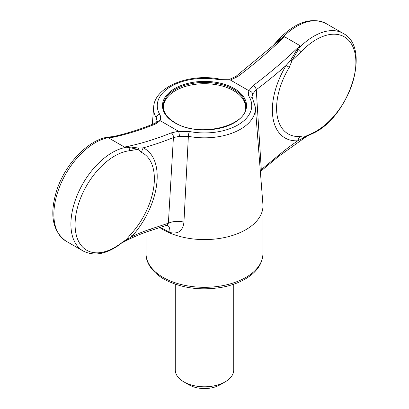 <?xml version="1.0" encoding="UTF-8"?>
<svg xmlns="http://www.w3.org/2000/svg" width="409" height="409" viewBox="0 0 409 409"><rect width="100%" height="100%" fill="white"/><g stroke="black" fill="none" stroke-linecap="round" stroke-linejoin="round"><path stroke-width="0.61" d="M117.981 245.39L126.345 239.541L130.854 234.214A14.617 4.264 42.4 0 0 131.667 236.668L127.291 239.48A14.617 4.555 33.6 0 0 126.345 239.541L117.511 246.075A3.655 1.927 56 0 0 117.981 245.39A56.007 32.337 -60 0 1 114.771 247.399A56.007 32.337 -60 0 1 75.823 215.374A56.007 32.337 -60 0 1 129.699 150.732L137.91 149.311L128.319 147.373L124.459 147.056L128.538 146.744L138.958 148.099L143.237 147.843A14.617 11.922 -64.2 0 0 141.514 152.399L137.91 149.311A14.617 8.073 -23.3 0 1 138.958 148.099M109.581 136.938L112.506 136.657L110.496 137.046A14.617 13.875 140.4 0 0 111.969 137.117L110.21 137.741A14.617 13.523 -139.6 0 1 109.259 137.465A58.461 33.753 120 0 0 60.317 185.011A58.461 33.753 120 0 0 65.977 241.1C52.081 230.942 49.192 213.467 57.301 188.672C66.335 162.307 89.816 138.503 109.581 136.938L109.581 136.938A3.655 2.756 84.2 0 1 110.496 137.046L109.259 137.465L108.958 138.104L124.459 147.056A395.656 228.437 -60 0 0 171.202 132.889A3.655 2.398 67.9 0 1 173.411 137.552A399.312 230.543 -60 0 1 143.237 147.843A60.987 35.21 -60 0 1 131.667 236.668A222.89 128.687 -60 0 1 150.885 228.974A3.655 2.51 71.9 0 1 149.438 230.957C140.548 233.861 131.529 237.752 122.393 242.634M127.291 239.48L122.818 242.404M128.538 146.744A14.617 0.542 -66.5 0 0 128.319 147.373A3.655 2.751 84 0 1 129.699 150.732M125.987 146.877A14.617 5.445 -83.7 0 0 126.274 147.306A58.461 33.753 120 0 0 77.352 194.868A58.461 33.753 120 0 0 83.017 250.937C93.196 256.182 104.694 254.562 117.511 246.075M290.538 60.517A14.617 3.85 0.1 0 1 292.195 60.215L301.075 51.831A3.655 1.14 -136.5 0 0 298.463 49.29L292.195 60.215L289.291 67.373A14.617 0.45 31.3 0 1 286.208 65.368L290.538 60.517L296.944 49.627L300.042 45.685A395.656 228.437 -60 0 1 253.299 85.491A3.655 1.779 53.2 0 1 256.264 89.719L252.624 94.136L252.026 96.8L252.471 98.16A3.655 2.827 -30.1 0 0 249.306 97.005C248.14 94.949 248.058 92.869 249.066 90.767C251.141 91.273 252.327 92.398 252.624 94.136M312.031 133.799L312.031 133.799A3.655 2.285 -115.5 0 0 312.803 132.981L303.78 137.133L307.021 136.125L312.031 133.799C348.575 118.319 372.323 47.853 343.049 33.349L325.942 23.477A58.461 33.753 120 0 0 282.629 37.357L284.541 36.733L300.042 45.685L299.736 47.229L298.463 49.29A14.617 7.894 -13.7 0 1 296.944 49.627M307.021 136.125L278.534 156.453A3.655 1.616 50.4 0 0 278.785 155.134A222.89 128.687 -60 0 1 297.783 140.783A14.617 11.166 -93.2 0 1 299.909 136.524L303.78 137.133A14.617 13.333 -28.3 0 0 302.22 138.518L297.783 140.783A61.14 35.302 -60 0 1 286.208 65.368A399.312 230.543 -60 0 1 256.264 89.719L261.295 169.617A14.617 9.003 176.4 0 0 260.262 170.369M235.988 76.35A3.655 1.779 -126.8 0 1 237.798 76.544A395.656 228.437 -60 0 0 284.541 36.733L282.936 38.032A14.617 0.404 67.3 0 1 282.629 37.357L280.477 38.906A3.655 1.14 -136.5 0 0 279.24 38.799L273.1 45.588L235.988 76.35L229.7 79.305L220.17 79.182C190.17 72.853 154.51 86.483 153.661 107.132L152.322 124.382M282.936 38.032L280.242 39.985A14.617 5.389 79.1 0 0 280.477 38.906L273.202 45.471M280.242 39.985L273.319 45.363M343.049 33.349A58.461 33.753 -60 0 0 299.736 47.229A14.617 8.482 17.5 0 1 298.759 47.163M110.21 137.741L108.958 138.104A395.656 228.437 -60 0 0 155.701 123.942A3.655 2.398 -112.1 0 0 153.948 123.722C140.486 129.188 127.265 133.406 114.275 136.371L111.969 137.117M305.354 137.02L302.22 138.518M237.798 76.544L230.405 80.036L248.871 90.696L253.299 85.491M179.561 136.32L173.411 137.552L168.375 223.263A14.617 7.832 -176.7 0 1 183.943 222.128L188.365 136.315L179.561 136.32L178.713 131.381L189.525 131.524A3.655 0.946 100.9 0 0 188.365 136.315A50.89 29.382 180 0 0 255.339 107.132L262.905 204.321A58.461 33.753 0 0 1 262.961 205.839L262.961 253.57C262.578 263.795 256.678 272.271 245.277 278.999C238.708 282.798 231.095 285.528 222.424 287.2C200.441 290.906 180.936 288.212 163.917 279.112C150.093 270.886 145.727 260.768 146.039 253.57A58.461 33.753 0 0 0 163.16 277.44A58.461 33.753 0 0 0 226.872 284.756A58.461 33.753 0 0 0 262.961 253.57M159.781 227.578A58.461 33.753 0 0 0 163.16 229.705A58.461 33.753 0 0 0 226.872 237.021A58.461 33.753 0 0 0 262.961 205.839M167.378 225.282A14.617 6.82 -65.3 0 1 169.858 232.511C178.222 234.362 182.915 230.901 183.943 222.128M169.858 232.511L160.43 227.368M155.936 122.618L156.238 117.766A50.89 29.382 180 0 1 153.661 107.132M156.642 121.943L156.979 120.778L156.238 117.766A3.655 2.827 149.9 0 1 159.694 114.3C160.865 116.36 160.947 118.441 159.934 120.543L178.713 131.381M171.202 132.889L178.595 131.274M160.129 120.609L155.701 123.942M230.405 80.036L219.48 79.786A47.245 27.275 0 0 0 171.095 86.365A47.245 27.275 0 0 0 159.694 114.3M159.934 120.543L156.744 121.759C156.713 122.184 155.783 122.838 153.948 123.722M230.287 79.924L229.715 79.3M175.272 284.214L175.272 369.925A29.233 16.876 0 0 0 183.83 381.858L188.999 384.843A21.922 12.659 0 0 0 220.001 384.843L225.17 381.858A29.233 16.876 0 0 0 233.733 369.925L233.733 284.214M261.1 169.203C261.034 171.248 261.1 171.386 261.295 169.617L278.785 155.134M150.885 228.974L168.375 223.263L166.504 225.385L149.438 230.957M188.999 384.843L183.83 381.858A29.233 16.876 0 0 0 225.17 381.858M245.538 108.845A41.105 23.732 0 0 0 245.61 107.444A41.105 23.732 0 0 0 204.5 83.712A41.105 23.732 0 0 0 163.395 107.444A41.105 23.732 0 0 0 163.467 108.845M141.514 152.399A56.176 32.434 -60 0 1 130.854 234.214M301.075 51.831A56.079 32.377 -60 0 1 355.891 62.485A56.079 32.377 -60 0 1 312.803 132.981M299.909 136.524A56.064 32.367 -60 0 1 289.291 67.373M245.789 106.253A41.289 23.84 0 0 0 204.5 82.413A41.289 23.84 0 0 0 163.211 106.253C163.273 112.485 167.255 117.991 175.154 122.772C199.019 138.308 248.335 125.706 245.789 106.253M189.525 131.524A47.245 27.275 0 0 0 237.905 124.939A47.245 27.275 0 0 0 249.306 97.005M174.786 122.807A42.02 24.259 0 0 0 245.088 111.933A42.02 24.259 0 0 0 193.626 82.219A42.02 24.259 0 0 0 174.786 122.807M219.48 79.786A3.655 0.946 -79.1 0 1 220.17 79.182M65.977 241.1L83.017 250.937M325.942 23.477C311.454 16.815 295.886 21.928 279.24 38.799M255.339 107.132L252.471 98.16M146.039 232.113L146.039 253.57M112.506 136.657L114.275 136.371M260.354 171.555L278.534 156.453M167.317 225.252L166.504 225.385M163.395 107.444L163.395 108.451M245.61 107.444L245.61 108.451"/></g></svg>
